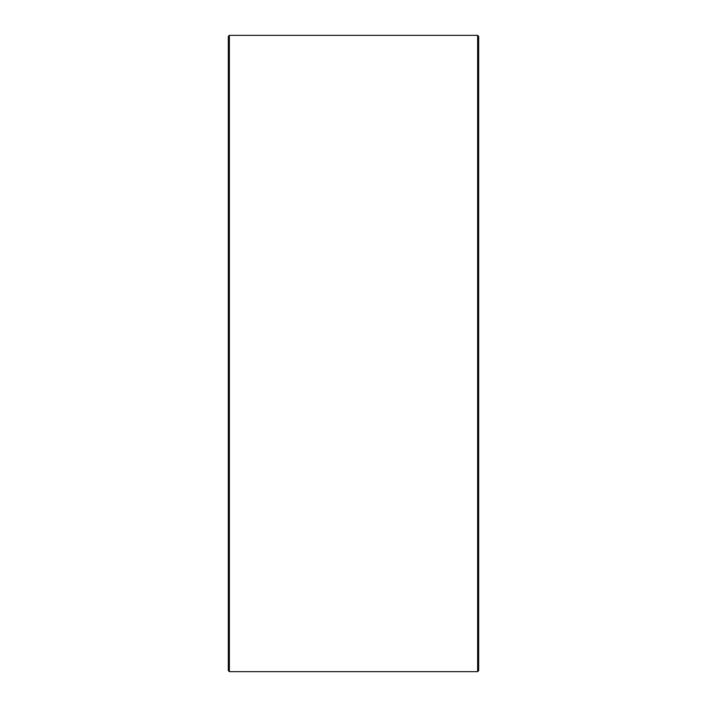 <?xml version="1.0" encoding="UTF-8"?>
<svg xmlns="http://www.w3.org/2000/svg" width="707" height="707" viewBox="0 0 707 707"><rect width="100%" height="100%" fill="white"/><g stroke="black" fill="none" stroke-linecap="round" stroke-linejoin="round"><path stroke-width="1.06" d="M478.674 36.393L478.674 670.607L477.632 671.65L477.632 35.35L478.674 36.393M229.368 671.65L228.326 670.607L228.326 36.393L229.368 35.35L229.368 671.65L477.632 671.65M229.368 35.35L477.632 35.35"/></g></svg>
